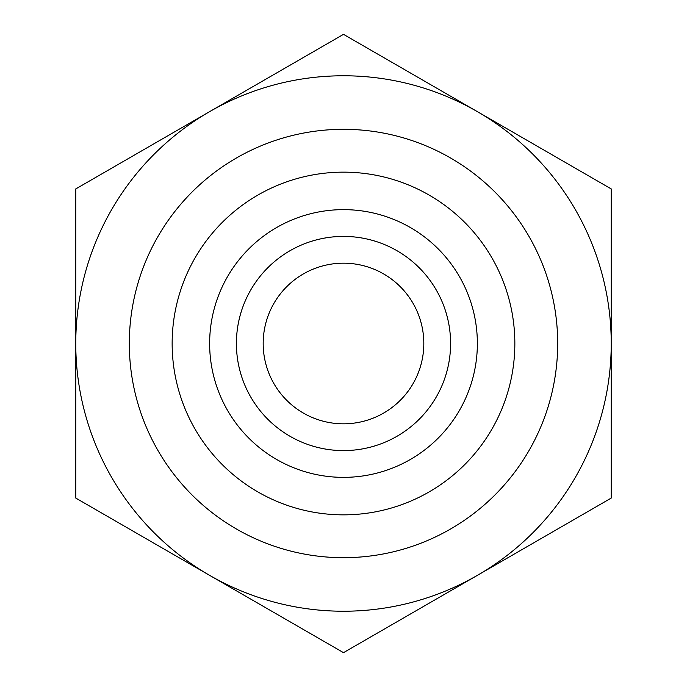 <?xml version="1.0" encoding="UTF-8"?>
<svg xmlns="http://www.w3.org/2000/svg" width="687" height="687" viewBox="0 0 687 687"><rect width="100%" height="100%" fill="white"/><g stroke="black" fill="none" stroke-linecap="round" stroke-linejoin="round"><path stroke-width="1.03" d="M423.819 343.5A80.319 80.319 0 0 0 343.5 263.181A80.319 80.319 0 0 0 263.181 343.5A80.319 80.319 0 0 0 343.5 423.819A80.319 80.319 0 0 0 423.819 343.5M75.768 188.925L343.5 34.35L611.232 188.925L611.232 343.5A267.732 267.732 0 0 0 209.638 111.638A267.732 267.732 0 0 0 75.768 343.5L75.768 188.925M75.768 498.075L75.768 343.5A267.732 267.732 0 0 0 209.638 575.362L75.768 498.075M343.5 652.65L209.638 575.362A267.732 267.732 0 0 0 611.232 343.5L611.232 498.075L343.5 652.65M236.405 343.5A107.095 107.095 0 0 0 343.5 450.595A107.095 107.095 0 0 0 450.595 343.5A107.095 107.095 0 0 0 343.5 236.405A107.095 107.095 0 0 0 236.405 343.5M209.638 343.5A133.862 133.862 0 0 1 343.5 209.638A133.862 133.862 0 0 1 477.362 343.5A133.862 133.862 0 0 1 343.5 477.362A133.862 133.862 0 0 1 209.638 343.5M450.595 343.5A107.095 107.095 0 0 0 289.957 250.755A107.095 107.095 0 0 0 289.957 436.245A107.095 107.095 0 0 0 450.595 343.5M557.689 343.5A214.189 214.189 0 0 0 236.405 158.01A214.189 214.189 0 0 0 236.405 528.99A214.189 214.189 0 0 0 557.689 343.5M514.846 343.5A171.346 171.346 0 0 1 257.823 491.892A171.346 171.346 0 0 1 257.823 195.108A171.346 171.346 0 0 1 514.846 343.5"/></g></svg>
